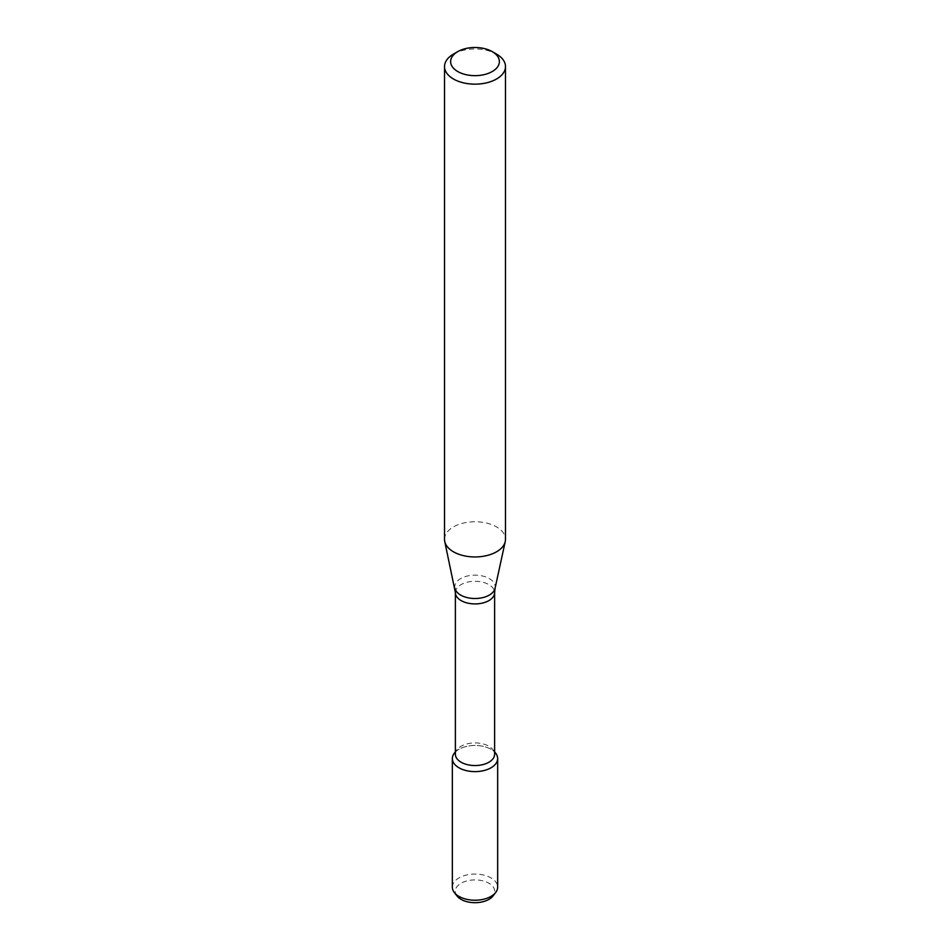 <?xml version="1.0" encoding="UTF-8"?>
<svg xmlns="http://www.w3.org/2000/svg" width="950" height="950" viewBox="0 0 950 950"><rect width="100%" height="100%" fill="white"/><g stroke="black" fill="none" stroke-linecap="round" stroke-linejoin="round"><path stroke-width="0.71" stroke-dasharray="4.75 3.56" d="M454.314 753.207A22.657 13.086 180 0 1 475 745.465A22.657 13.086 180 0 1 495.686 753.207M455.383 754.229A19.617 11.329 180 0 1 457.093 749.609A19.617 11.329 180 0 1 475 742.912A19.617 11.329 180 0 1 492.907 749.609A19.617 11.329 180 0 1 494.617 754.229M444.517 539.351A30.483 17.599 180 0 1 475 521.752A30.483 17.599 180 0 1 505.483 539.351M453.447 54.114A30.483 17.599 180 0 1 496.553 54.114M456.986 895.945A19.724 11.388 180 0 1 475 879.914A19.724 11.388 180 0 1 493.014 895.945M452.343 887.146A22.657 13.086 180 0 1 475 874.071A22.657 13.086 180 0 1 497.657 887.146M455.383 751.984A22.657 13.086 180 0 1 494.617 751.984M455.383 592.598A19.617 11.329 180 0 1 475 581.281A19.617 11.329 180 0 1 494.617 592.598M454.931 588.299A20.235 11.685 180 0 1 475 575.154A20.235 11.685 180 0 1 495.069 588.299M457.093 749.609L455.383 751.818M492.907 749.609L494.617 751.818"/><path stroke-width="1.43" d="M494.617 751.818L495.686 753.207A22.657 13.086 180 0 1 491.019 767.79A22.657 13.086 180 0 1 462.151 769.322A22.657 13.086 180 0 1 454.314 753.207L455.383 751.818M455.383 592.598A19.617 11.329 180 0 0 467.495 603.06A19.617 11.329 180 0 0 488.87 600.602A19.617 11.329 180 0 0 494.617 592.598L494.617 754.229A19.617 11.329 180 0 1 488.87 762.244A19.617 11.329 180 0 1 467.495 764.691A19.617 11.329 180 0 1 455.383 754.229L455.383 592.598L444.754 541.548A30.483 17.599 180 0 1 444.517 539.351L444.517 66.559A30.483 17.599 180 0 1 453.447 54.114L457.758 51.621A24.391 14.084 180 0 1 492.242 51.621A24.391 14.084 180 0 1 492.242 71.535A24.391 14.084 180 0 1 457.758 71.535A24.391 14.084 180 0 1 457.758 51.621M492.242 51.621L496.553 54.114A30.483 17.599 180 0 1 505.483 66.559L505.483 539.351A30.483 17.599 180 0 1 505.246 541.548A30.483 17.599 180 0 1 496.553 551.796A30.483 17.599 180 0 1 465.12 555.999A30.483 17.599 180 0 1 444.754 541.548M505.483 66.559A30.483 17.599 180 0 1 496.553 79.004A30.483 17.599 180 0 1 463.339 82.816A30.483 17.599 180 0 1 444.517 66.559M494.617 751.984A22.657 13.086 180 0 1 497.657 758.539L497.657 887.146A22.657 13.086 180 0 1 495.686 892.489L493.014 895.945A19.724 11.388 180 0 1 488.953 899.353A19.724 11.388 180 0 1 456.986 895.945L454.314 892.489A22.657 13.086 180 0 1 452.343 887.146L452.343 758.539A22.657 13.086 180 0 1 455.383 751.984M495.686 892.489A22.657 13.086 180 0 1 491.019 896.396A22.657 13.086 180 0 1 454.314 892.489M497.657 758.539A22.657 13.086 180 0 1 491.019 767.79A22.657 13.086 180 0 1 466.331 770.628A22.657 13.086 180 0 1 452.343 758.539M494.617 592.598L495.069 588.299A20.235 11.685 180 0 1 489.309 595.092A20.235 11.685 180 0 1 468.445 597.883A20.235 11.685 180 0 1 454.931 588.299M495.069 588.299L505.246 541.548"/></g></svg>
